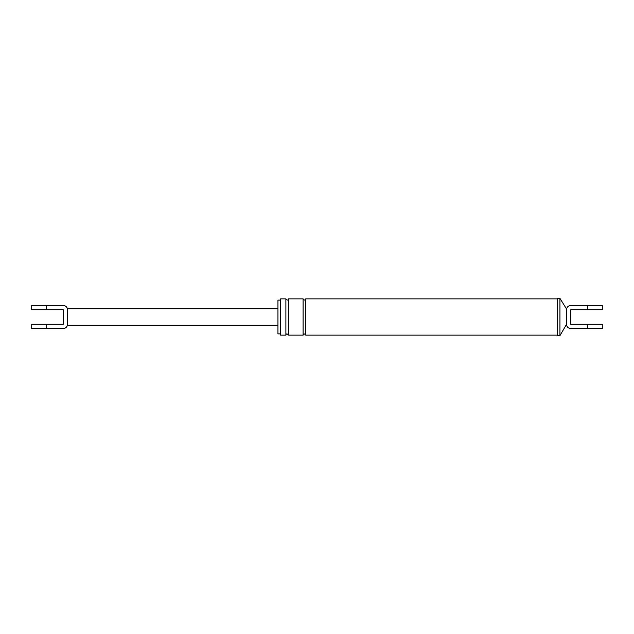 <?xml version="1.0" encoding="UTF-8"?>
<svg xmlns="http://www.w3.org/2000/svg" width="634" height="634" viewBox="0 0 634 634"><rect width="100%" height="100%" fill="white"/><g stroke="black" fill="none" stroke-linecap="round" stroke-linejoin="round"><path stroke-width="0.95" d="M559.933 335.663L559.933 298.337L557.286 298.337L557.286 335.663L559.933 335.663L566.558 324.283A4.24 4.24 0 0 0 570.79 328.515L602.3 328.515L602.3 324.283L570.79 324.283L570.79 309.717L602.3 309.717L602.3 305.485L570.79 305.485A4.24 4.24 0 0 0 566.558 309.717L566.558 309.059C567.073 306.84 568.468 305.651 570.743 305.485M566.558 309.717L566.558 324.283M280.593 333.88L277.946 333.88L277.946 300.12L280.593 300.12L280.593 298.86L285.886 298.86L285.886 335.14C286.306 333.555 287.186 333.555 288.533 335.14L288.533 298.86C288.098 300.445 287.218 300.445 285.886 298.86M285.886 335.14L280.593 335.14L280.593 298.86M280.593 317L280.593 300.12M288.533 335.14L303.1 335.14L303.1 298.86C304.431 300.445 305.311 300.445 305.747 298.86L557.286 298.86M303.1 335.14C303.52 333.555 304.399 333.555 305.747 335.14L305.747 298.86M63.329 328.515C65.445 328.38 66.816 327.303 67.442 325.274L67.442 324.283A4.24 4.24 0 0 1 63.21 328.515L31.7 328.515L31.7 324.283L63.21 324.283L63.21 309.717L31.7 309.717L31.7 305.485L63.21 305.485A4.24 4.24 0 0 1 67.442 309.717L67.442 308.726C66.816 306.697 65.445 305.62 63.329 305.485M67.442 309.717L67.442 324.283M46.266 309.717L46.266 305.485M587.734 328.515L587.734 324.283M587.734 305.485L587.734 309.717M46.266 324.283L46.266 328.515M566.558 324.941C567.073 327.16 568.468 328.349 570.743 328.515M305.747 335.14L557.286 335.14M566.558 309.059L559.933 298.337M288.533 298.86L303.1 298.86M67.442 308.726L277.946 308.726M67.442 325.274L277.946 325.274"/></g></svg>
